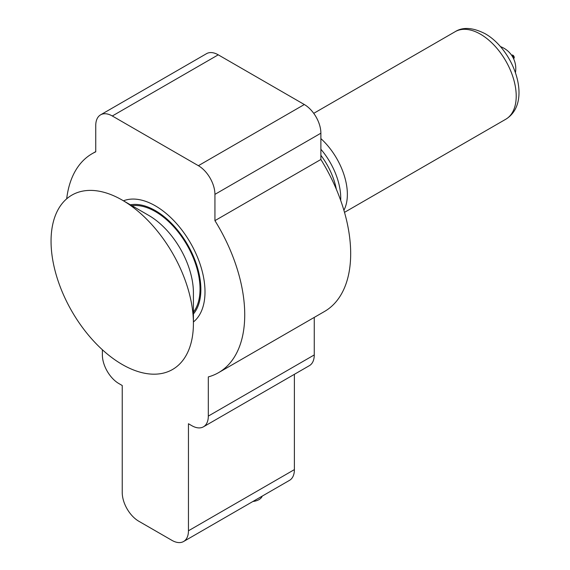 <?xml version="1.0" encoding="UTF-8"?>
<svg xmlns="http://www.w3.org/2000/svg" width="570" height="570" viewBox="0 0 570 570"><rect width="100%" height="100%" fill="white"/><g stroke="black" fill="none" stroke-linecap="round" stroke-linejoin="round"><path stroke-width="0.85" d="M343.895 210.273A51.507 29.733 -120 0 0 320.882 138.61M513.734 58.995L513.734 57.791A1.874 1.083 -120 0 0 512.409 55.497L511.361 54.891L512.409 55.497M513.841 58.361L513.734 58.425A1.874 1.083 -120 0 0 513.841 58.361A1.874 1.083 -120 0 0 514.126 56.858A1.874 1.083 -120 0 0 512.907 55.212A1.874 1.083 -120 0 0 511.967 55.119A1.874 1.083 -120 0 0 511.874 55.183L511.967 55.119M320.882 149.262A51.507 29.733 60 0 1 340.689 200.441M320.882 155.297A51.507 29.733 60 0 1 336.35 189.304M252.909 501.486A11.706 6.755 0 0 0 262.186 496.128M200.868 289.46A64.382 37.171 -120 0 0 176.978 229.418A64.382 37.171 -120 0 0 130.388 204.801A64.382 37.171 -120 0 1 176.978 229.418A64.382 37.171 -120 0 1 200.868 289.46A64.382 37.171 -120 0 1 193.415 313.97A64.382 37.171 -120 0 0 200.868 289.46M193.415 321.972A70.231 40.548 -120 0 0 205.001 291.847A70.231 40.548 -120 0 0 176.351 223.347A70.231 40.548 -120 0 0 123.455 200.804A70.231 40.548 -120 0 1 176.351 223.347A70.231 40.548 -120 0 1 205.001 291.847A70.231 40.548 -120 0 1 193.415 321.972M122.237 200.099L148.72 215.389A63.206 36.494 -120 0 1 193.415 292.802L193.415 323.389A100.669 58.119 -120 0 0 122.237 200.099A100.669 58.119 -120 0 0 51.051 241.195A100.669 58.119 -120 0 0 122.237 364.487A100.669 58.119 -120 0 0 193.415 323.389M193.415 312.189A63.206 36.494 -120 0 0 200.034 288.983A63.206 36.494 -120 0 0 177.149 230.722A63.206 36.494 -120 0 0 131.934 205.692M218.552 372.659L324.494 311.491A126.419 72.989 60 0 0 350.678 253.614A126.419 72.989 60 0 0 320.882 159.479L214.933 220.647A126.419 72.989 60 0 1 244.73 314.783A126.419 72.989 60 0 1 218.552 372.659A126.419 72.989 60 0 1 208.314 376.905L208.314 416.093L314.262 354.925L314.262 317.397M208.314 416.093A23.413 13.516 -120 0 1 203.469 426.809A23.413 13.516 -120 0 1 191.762 425.655L188.449 423.738L188.449 530.784L294.391 469.616L294.391 374.312M203.469 426.809L309.41 365.641A23.413 13.516 -120 0 0 314.262 354.925M320.882 159.479L320.882 133.195A23.413 13.516 60 0 0 304.323 104.524L218.246 54.827A23.413 13.516 60 0 0 206.54 53.665L100.598 114.834A23.413 13.516 60 0 1 112.304 115.988L198.381 165.692A23.413 13.516 60 0 1 214.933 194.363L320.882 133.195M214.933 220.647L214.933 194.363M66.683 198.83A126.419 72.989 60 0 1 92.133 153.693A126.419 72.989 60 0 1 95.746 151.834L95.746 125.55A23.413 13.516 60 0 1 100.598 114.834M102.372 349.752L102.372 354.925A23.413 13.516 -120 0 0 118.923 383.596L122.237 385.512L122.237 492.551A23.413 13.516 -120 0 0 138.788 521.229L171.898 540.339A23.413 13.516 60 0 0 183.604 541.5L289.546 480.332A23.413 13.516 60 0 0 294.391 469.616M188.449 530.784A23.413 13.516 60 0 1 183.604 541.5M455.174 31.678C462.89 26.797 472.879 27.474 485.141 33.715C514.012 49.932 533.135 102.529 505.747 119.265A50.566 29.198 -120 0 0 513.492 78.745A50.566 29.198 -120 0 0 480.46 34.179A50.566 29.198 -120 0 0 455.174 31.678L313.735 113.337M198.381 165.692L304.323 104.524M112.304 115.988L218.246 54.827M505.747 119.265L344.501 212.354M515.437 72.618A23.413 23.413 0 0 0 500.424 46.605M92.133 153.693L95.746 151.606"/></g></svg>
